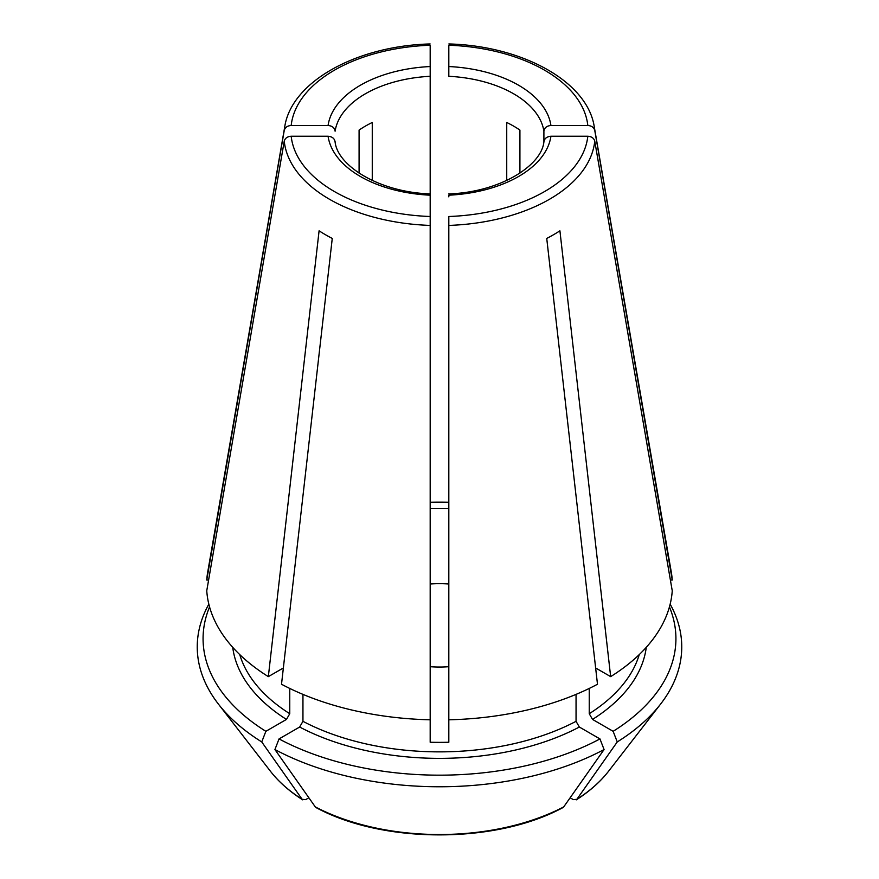 <?xml version="1.0" encoding="UTF-8"?>
<svg xmlns="http://www.w3.org/2000/svg" width="879" height="879" viewBox="0 0 879 879"><rect width="100%" height="100%" fill="white"/><g stroke="black" fill="none" stroke-linecap="round" stroke-linejoin="round"><path stroke-width="1.32" d="M209.565 606.917A236.429 136.498 0 0 0 265.865 731.317L286.466 719.418L289.762 713.715L289.762 688.444M284.247 130.4A155.539 89.801 0 0 1 284.73 126.862L207.719 572.064A232.935 134.487 0 0 0 206.752 580.041L284.247 130.4C285.104 127.4 287.411 125.763 291.18 125.488L328.076 125.488C332.273 125.884 334.602 127.785 335.097 131.191A104.821 60.519 0 0 1 430.183 76.297L430.183 46.147M430.183 243.417L430.183 248.098M519.918 173.174L519.918 130.092A104.821 60.519 180 0 0 506.733 122.478L506.733 180.492M448.817 196.852L448.817 195.193A111.809 64.552 0 0 0 550.924 136.245L587.82 136.245C591.589 136.52 593.896 138.157 594.753 141.156L672.248 590.798A232.935 134.487 0 0 1 610.663 676.632L595.632 667.963M543.903 141.585L543.903 131.191C544.398 127.785 546.727 125.884 550.924 125.488L587.82 125.488C591.589 125.763 593.896 127.4 594.753 130.4L672.248 580.041A232.935 134.487 0 0 0 671.281 572.064L594.27 126.862C587.611 81.714 522.412 45.851 448.883 43.95M543.903 131.191A104.821 60.519 0 0 0 448.817 76.297L448.817 46.147M576.053 694.377L576.053 721.318L579.349 727.032L599.961 738.92L604.082 749.534A492634.517 284424.04 60 0 1 563.703 806.911A185.205 106.93 180 0 1 315.297 806.911L316.033 807.548M315.297 806.911A501396.774 289482.96 -60 0 1 274.918 749.534L279.039 738.92L299.651 727.032L302.947 721.318L302.947 694.377M279.039 738.92A236.429 136.498 0 0 0 599.961 738.92M448.817 704.991L448.817 704.189M274.918 749.534A242.252 139.86 0 0 0 604.082 749.534M208.839 604.17A242.252 139.86 0 0 0 218.355 704.013A242.252 139.86 0 0 0 261.744 741.931L265.865 731.317M430.183 704.991L430.183 704.189M430.183 508.491A202.653 116.995 180 0 1 448.817 508.491M284.247 141.156A155.539 89.801 0 0 0 430.183 225.42L430.183 719.802A232.935 134.487 0 0 1 281.511 684.247L332.262 238.429A161.242 93.086 180 0 1 319.088 230.814L268.337 676.632A232.935 134.487 0 0 1 206.752 590.798L284.247 141.156C285.104 138.157 287.411 136.52 291.18 136.245L328.076 136.245C332.273 136.641 334.602 138.541 335.097 141.958M430.183 225.42L430.183 193.984M639.253 654.602A202.653 116.995 180 0 1 589.238 713.715L592.534 719.418L613.135 731.317A236.429 136.498 0 0 0 669.435 606.917M613.135 731.317L617.256 741.931A242.252 139.86 0 0 0 660.645 704.013A242.252 139.86 0 0 0 670.161 604.17M448.817 248.098L448.817 243.417M448.817 502.283A236.429 136.498 0 0 0 430.183 502.283M610.663 676.632L559.912 230.814A161.242 93.086 180 0 1 546.738 238.429L597.489 684.247A232.935 134.487 0 0 1 448.817 719.802L448.817 216.509A148.617 85.801 0 0 0 587.82 136.245M670.391 580.041L672.248 580.041M543.903 141.958C544.398 138.541 546.727 136.641 550.924 136.245M562.967 807.548L563.703 806.911M617.256 741.931A492634.517 284424.04 60 0 1 576.877 799.297A185.205 106.93 180 0 0 608.565 771.246C600.335 781.827 589.578 791.364 576.316 799.846L576.877 799.297L573.306 799.615L570.13 797.78M589.238 713.715L589.238 688.444M359.082 173.174L359.082 130.092A104.821 60.519 180 0 1 372.267 122.478L372.267 180.492M430.183 706.101L430.183 742.239A202.653 116.995 180 0 0 448.817 742.239L448.817 706.101M448.817 666.7A72.21 41.687 180 0 1 430.183 666.7M430.183 584.019A72.21 41.687 180 0 1 448.817 584.019M430.183 224.65L430.183 216.509A148.617 85.801 0 0 1 291.18 136.245M430.183 193.907L430.183 76.297M308.87 797.78L305.694 799.615L302.123 799.297A185.205 106.93 180 0 1 270.435 771.246C278.665 781.827 289.422 791.364 302.684 799.846L302.123 799.297A501396.774 289482.96 -60 0 1 261.744 741.931M283.368 667.963L268.337 676.632M206.752 580.041L208.609 580.041M289.762 713.715A202.653 116.995 180 0 1 239.747 654.602M430.183 45.236A148.617 85.801 0 0 0 291.18 125.488M430.183 66.54A111.809 64.552 0 0 0 328.076 125.488M550.924 125.488A111.809 64.552 0 0 0 448.817 66.54M587.82 125.488A148.617 85.801 0 0 0 448.817 45.236M594.753 130.4A155.539 89.801 0 0 0 594.27 126.862M579.349 727.032A207.312 119.687 180 0 1 299.651 727.032M576.053 721.318A202.653 116.995 180 0 1 302.947 721.318M286.466 719.418A207.312 119.687 180 0 1 232.737 647.351M328.076 136.245A111.809 64.552 0 0 0 430.183 195.193M646.263 647.351A207.312 119.687 180 0 1 592.534 719.418M448.817 225.42A155.539 89.801 0 0 0 594.753 141.156M562.967 807.559C495.943 843.994 383.057 843.994 316.033 807.559M270.435 771.246L218.355 704.013M608.565 771.246L660.645 704.013M284.73 126.862C291.388 81.714 356.588 45.851 430.117 43.95M335.042 141.222C336.734 165.395 378.937 192.281 430.281 193.907M543.958 141.222C542.266 165.395 500.063 192.281 448.719 193.907"/></g></svg>
